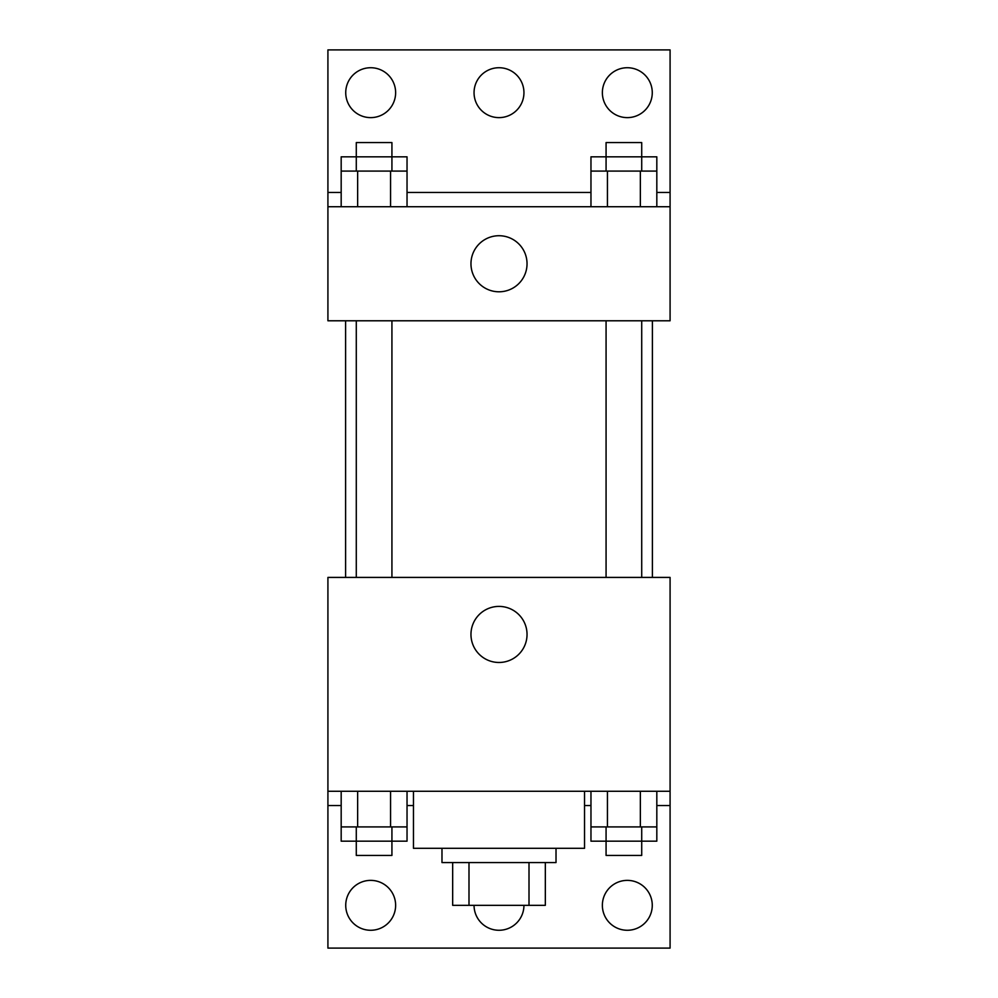 <?xml version="1.0" encoding="UTF-8"?>
<svg xmlns="http://www.w3.org/2000/svg" width="998" height="998" viewBox="0 0 998 998"><rect width="100%" height="100%" fill="white"/><g stroke="black" fill="none" stroke-linecap="round" stroke-linejoin="round"><path stroke-width="1.5" d="M529.002 862.559L529.002 905.323L452.668 905.323L452.668 862.559M529.002 905.323L545.332 905.323L545.332 862.559L545.332 905.323M556.023 848.3L556.023 862.559L441.977 862.559L441.977 848.3M468.998 862.559L468.998 905.323M413.459 791.277L413.459 848.3L584.541 848.3L584.541 791.277M327.918 791.277L327.918 577.418L670.082 577.418L670.082 791.277L327.918 791.277L327.918 948.1L670.082 948.1L670.082 805.523L656.821 805.523M670.082 791.277L670.082 805.523M470.969 634.441A28.031 28.031 0 0 1 513.022 610.165A28.031 28.031 0 0 1 513.022 658.717A28.031 28.031 0 0 1 470.969 634.441M590.966 805.523L584.541 805.523M413.459 805.523L407.034 805.523M341.179 805.523L327.918 805.523M602.368 905.323A24.95 24.95 0 0 1 639.793 883.717A24.95 24.95 0 0 1 639.793 926.93A24.95 24.95 0 0 1 602.368 905.323M345.732 905.323A24.95 24.95 0 0 1 383.157 883.717A24.95 24.95 0 0 1 383.157 926.93A24.95 24.95 0 0 1 345.732 905.323M523.95 905.323A24.95 24.95 0 0 1 499 930.273A24.95 24.95 0 0 1 474.05 905.323M652.405 320.782L652.405 577.418M641.714 577.418L641.714 320.782M391.927 320.782L391.927 577.418M670.082 320.782L327.918 320.782L327.918 49.9L670.082 49.9L670.082 320.782M670.082 206.723L327.918 206.723M470.969 263.759A28.031 28.031 0 0 1 513.022 239.483A28.031 28.031 0 0 1 513.022 288.035A28.031 28.031 0 0 1 470.969 263.759M327.918 192.477L341.179 192.477M407.034 192.477L590.966 192.477M656.821 192.477L670.082 192.477M474.05 92.677A24.95 24.95 0 0 1 511.475 71.07A24.95 24.95 0 0 1 511.475 114.283A24.95 24.95 0 0 1 474.05 92.677M395.632 92.677A24.95 24.95 0 0 1 358.207 114.283A24.95 24.95 0 0 1 358.207 71.07A24.95 24.95 0 0 1 395.632 92.677M652.268 92.677A24.95 24.95 0 0 1 614.843 114.283A24.95 24.95 0 0 1 614.843 71.07A24.95 24.95 0 0 1 652.268 92.677M641.714 171.082L641.714 142.577L606.073 142.577L606.073 156.823L656.821 156.823L656.821 171.082L590.966 171.082L590.966 206.723M656.821 171.082L656.821 206.723M640.354 171.082L640.354 206.723M607.433 171.082L607.433 206.723M391.927 171.082L391.927 142.577L356.286 142.577L356.286 156.823L407.034 156.823L407.034 171.082L341.179 171.082L341.179 206.723M407.034 171.082L407.034 206.723M390.567 171.082L390.567 206.723M357.646 171.082L357.646 206.723M606.073 171.082L606.073 156.823L590.966 156.823L590.966 171.082M356.286 171.082L356.286 156.823L341.179 156.823L341.179 171.082M656.821 791.277L656.821 826.918L590.966 826.918L590.966 841.177L641.714 841.177L641.714 855.423L606.073 855.423L606.073 826.918M590.966 791.277L590.966 826.918M640.354 791.277L640.354 826.918M607.433 791.277L607.433 826.918M641.714 826.918L641.714 841.177L656.821 841.177L656.821 826.918M407.034 791.277L407.034 826.918L341.179 826.918L341.179 841.177L391.927 841.177L391.927 855.423L356.286 855.423L356.286 826.918M341.179 791.277L341.179 826.918M390.567 791.277L390.567 826.918M357.646 791.277L357.646 826.918M391.927 826.918L391.927 841.177L407.034 841.177L407.034 826.918M345.595 320.782L345.595 577.418M606.073 577.418L606.073 320.782M356.286 320.782L356.286 577.418"/></g></svg>
